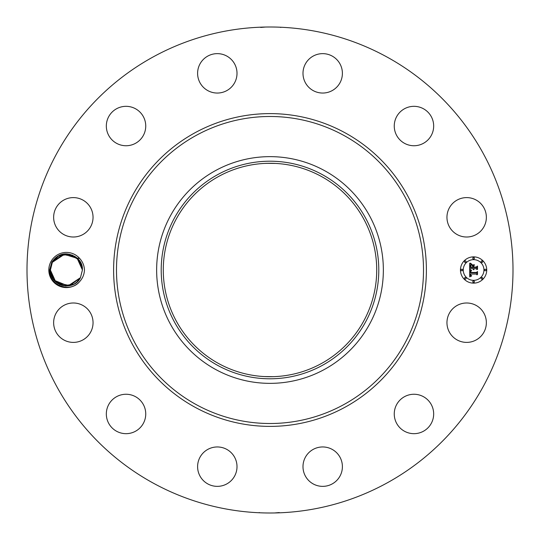 <?xml version="1.0" encoding="UTF-8"?>
<svg xmlns="http://www.w3.org/2000/svg" width="540" height="540" viewBox="0 0 540 540"><rect width="100%" height="100%" fill="white"/><g stroke="black" fill="none" stroke-linecap="round" stroke-linejoin="round"><path stroke-width="0.81" d="M153.502 483.253A243 243 0 0 1 56.747 153.502A243 243 0 0 1 386.498 56.747A243 243 0 0 1 483.253 386.498A243 243 0 0 1 153.502 483.253M268.481 27.007L270.061 27M278.498 27.149L280.206 27.216M280.017 27.209L278.795 27.162M277.486 27.115L276.872 27.095M275.076 27.054L272.693 27.014M261.907 27.135L261.09 27.162M260.726 27.439L265.498 27.041M271.519 512.993L269.939 513M261.502 512.851L259.794 512.784M259.983 512.791L261.205 512.838M262.514 512.885L263.129 512.906M264.924 512.946L267.307 512.987M278.093 512.865L278.91 512.838M279.275 512.561L274.502 512.96M50.976 261.569A17.584 17.584 0 0 1 79.643 258.424L77.092 258.079A16.011 16.011 0 0 0 76.1 257.263C66.609 251.478 58.523 253.071 51.84 262.042L49.646 269.946C48.303 284.83 69.863 293.672 79.643 281.576A17.584 17.584 0 0 1 50.976 261.569M79.643 258.424C82.64 261.671 84.247 265.531 84.47 270C84.247 274.475 82.64 278.336 79.643 281.576M483.948 332.141A19.703 19.703 0 0 1 457.211 339.984A19.703 19.703 0 0 1 449.368 313.247A19.703 19.703 0 0 1 476.105 305.404A19.703 19.703 0 0 1 483.948 332.141M403.711 397.136A19.703 19.703 0 0 1 430.792 403.711A19.703 19.703 0 0 1 424.217 430.792A19.703 19.703 0 0 1 397.136 424.217A19.703 19.703 0 0 1 403.711 397.136M322.232 446.958A19.703 19.703 0 0 1 342.394 466.195A19.703 19.703 0 0 1 323.156 486.358A19.703 19.703 0 0 1 302.994 467.12A19.703 19.703 0 0 1 322.232 446.958M226.753 449.368A19.703 19.703 0 0 1 234.596 476.105A19.703 19.703 0 0 1 207.86 483.948A19.703 19.703 0 0 1 200.016 457.211A19.703 19.703 0 0 1 226.753 449.368M142.864 403.711A19.703 19.703 0 0 1 136.289 430.792A19.703 19.703 0 0 1 109.208 424.217A19.703 19.703 0 0 1 115.783 397.136A19.703 19.703 0 0 1 142.864 403.711M93.042 322.232A19.703 19.703 0 0 1 73.805 342.394A19.703 19.703 0 0 1 53.642 323.156A19.703 19.703 0 0 1 72.88 302.994A19.703 19.703 0 0 1 93.042 322.232M90.632 226.753A19.703 19.703 0 0 1 63.895 234.596A19.703 19.703 0 0 1 56.052 207.86A19.703 19.703 0 0 1 82.789 200.016A19.703 19.703 0 0 1 90.632 226.753M136.289 142.864A19.703 19.703 0 0 1 109.208 136.289A19.703 19.703 0 0 1 115.783 109.208A19.703 19.703 0 0 1 142.864 115.783A19.703 19.703 0 0 1 136.289 142.864M217.769 93.042A19.703 19.703 0 0 1 197.606 73.805A19.703 19.703 0 0 1 216.844 53.642A19.703 19.703 0 0 1 237.006 72.88A19.703 19.703 0 0 1 217.769 93.042M313.247 90.632A19.703 19.703 0 0 1 305.404 63.895A19.703 19.703 0 0 1 332.141 56.052A19.703 19.703 0 0 1 339.984 82.789A19.703 19.703 0 0 1 313.247 90.632M397.136 136.289A19.703 19.703 0 0 1 403.711 109.208A19.703 19.703 0 0 1 430.792 115.783A19.703 19.703 0 0 1 424.217 142.864A19.703 19.703 0 0 1 397.136 136.289M446.958 217.769A19.703 19.703 0 0 1 466.195 197.606A19.703 19.703 0 0 1 486.358 216.844A19.703 19.703 0 0 1 467.12 237.006A19.703 19.703 0 0 1 446.958 217.769M473.594 283.135A13.136 13.136 0 0 1 460.458 270A13.136 13.136 0 0 1 473.594 256.865A13.136 13.136 0 0 1 486.729 270A13.136 13.136 0 0 1 473.594 283.135M321.165 176.344A106.724 106.724 0 0 1 363.656 321.165A106.724 106.724 0 0 1 218.835 363.656A106.724 106.724 0 0 1 176.344 218.835A106.724 106.724 0 0 1 321.165 176.344M264.236 376.569L273.159 376.677M275.765 163.431L266.841 163.323M264.236 163.431L270 163.276M77.315 281.718L80.453 277.675L79.279 279.518M76.343 282.555L77.017 281.988M217.843 174.528A108.79 108.79 0 0 0 174.528 322.157A108.79 108.79 0 0 0 322.157 365.472A108.79 108.79 0 0 0 365.472 217.843A108.79 108.79 0 0 0 217.843 174.528M78.644 259.679L77.011 258.005L82.418 269.966L77.011 258.005L82.418 269.966L79.272 260.476L82.418 269.966L80.352 262.143L74.79 256.365L66.974 254.003L59.13 255.744L69.566 254.306L78.739 259.794L72.401 255.157L64.787 254.07L52.353 262.325C58.961 247.982 83.275 253.901 82.418 269.912L80.453 277.675L82.418 269.912C82.296 265.194 80.521 261.252 77.092 258.079M78.422 259.423L76.1 257.263M324.344 170.519A113.36 113.36 0 0 1 369.482 324.344A113.36 113.36 0 0 1 215.656 369.482A113.36 113.36 0 0 1 170.519 215.656A113.36 113.36 0 0 1 324.344 170.519A113.36 113.36 0 0 0 156.641 270A113.36 113.36 0 0 0 324.344 369.482A113.36 113.36 0 0 0 324.344 170.519M54.007 280.132L60.338 284.816L67.973 285.93L80.453 277.675C73.852 292.019 49.538 286.099 50.395 270.088L52.353 262.325L50.395 269.912L52.353 262.325L56.005 257.83L52.353 262.325C58.961 247.982 83.275 253.901 82.418 269.912L80.453 277.675C73.852 292.019 49.538 286.099 50.395 270.088L52.353 262.325L50.395 270.088C49.538 286.099 73.852 292.019 80.453 277.675L77.105 281.907L80.453 277.675C73.852 292.019 49.538 286.099 50.395 270.088L52.353 262.325C58.961 247.982 83.275 253.901 82.418 269.912L80.453 277.675L68.047 285.923L54.108 280.247M56.822 282.818L65.124 285.957L73.683 284.256L65.84 285.998L58.023 283.635L52.454 277.857L50.395 270.034L55.802 281.995L50.395 270.034L53.541 279.531L50.395 270.034L52.454 277.857L58.023 283.635L65.833 285.998L73.683 284.263L63.241 285.694L54.074 280.206M473.594 259.652A10.348 10.348 0 0 1 483.941 270A10.348 10.348 0 0 1 473.594 280.348A10.348 10.348 0 0 1 463.246 270A10.348 10.348 0 0 1 473.594 259.652M461.855 269.204A0.796 0.796 0 0 1 462.652 270A0.796 0.796 0 0 1 461.855 270.797A0.796 0.796 0 0 1 461.059 270A0.796 0.796 0 0 1 461.855 269.204M473.594 257.465A0.796 0.796 0 0 1 474.39 258.255A0.796 0.796 0 0 1 473.594 259.051A0.796 0.796 0 0 1 472.797 258.255A0.796 0.796 0 0 1 473.594 257.465M465.291 260.901A0.796 0.796 0 0 1 466.088 261.697A0.796 0.796 0 0 1 465.291 262.494A0.796 0.796 0 0 1 464.495 261.697A0.796 0.796 0 0 1 465.291 260.901M485.339 269.204A0.796 0.796 0 0 1 486.135 270A0.796 0.796 0 0 1 485.339 270.797A0.796 0.796 0 0 1 484.542 270A0.796 0.796 0 0 1 485.339 269.204M481.896 260.901A0.796 0.796 0 0 1 482.693 261.697A0.796 0.796 0 0 1 481.896 262.494A0.796 0.796 0 0 1 481.1 261.697A0.796 0.796 0 0 1 481.896 260.901M473.594 282.535A0.796 0.796 0 0 1 472.797 281.745A0.796 0.796 0 0 1 473.594 280.949A0.796 0.796 0 0 1 474.39 281.745A0.796 0.796 0 0 1 473.594 282.535M465.291 279.099A0.796 0.796 0 0 1 464.495 278.303A0.796 0.796 0 0 1 465.291 277.506A0.796 0.796 0 0 1 466.088 278.303A0.796 0.796 0 0 1 465.291 279.099M481.896 279.099A0.796 0.796 0 0 1 481.1 278.303A0.796 0.796 0 0 1 481.896 277.506A0.796 0.796 0 0 1 482.693 278.303A0.796 0.796 0 0 1 481.896 279.099M469.665 269.993L471.407 270.83L470.36 271.451L470.185 272.842L476.401 272.909L477.029 272.234L477.029 274.86L476.361 274.057L470.644 274.057L470.826 275.252L471.69 275.751L470.705 275.339L470.219 274.057L470.374 275.528L471.501 276.041L469.726 276.872L469.665 269.993M470.03 269.635L471.65 270.614L470.03 269.635M470.921 271.168L470.651 272.45L476.422 272.45L477.502 271.539L477.502 274.475L477.346 271.856L476.469 272.626L470.489 272.626L470.921 271.168M469.665 269.467L469.665 263.507L471.386 264.452L470.293 265.37L470.144 267.543L472.831 267.543L472.831 267.192L470.455 267.192L470.529 265.478L471.042 264.809L470.61 267.05L472.831 267.05L472.831 266.186L471.859 265.268L474.262 265.268L473.31 266.234L473.31 267.543L476.206 267.543L476.948 266.807L476.948 269.629L476.206 268.691L473.735 268.691L473.945 269.575L473.31 268.691L473.641 269.831L472.831 268.691L470.408 268.691L469.665 269.467M470.016 263.075L471.771 264.107L470.016 263.075M472.061 264.85L474.538 264.85L472.061 264.85M473.789 265.876L473.789 267.05L476.246 267.05L477.502 266.038L477.502 269.365L477.346 266.362L476.321 267.192L473.634 267.192L473.789 265.876M56.808 282.818L69.903 285.626L80.453 277.675L82.418 269.912C83.275 253.901 58.961 247.982 52.353 262.325L58.55 256.048L67.169 254.009L77.456 258.417L63.902 254.185L52.353 262.325C58.961 247.982 83.275 253.901 82.418 269.912L80.453 277.675C73.852 292.019 49.538 286.099 50.395 270.088L52.353 262.325L62.809 254.401L75.836 257.06L67.588 254.036L59.123 255.744L67.588 254.036L75.836 257.06L67.588 254.036L59.13 255.744L69.518 254.293L78.671 259.713M76.808 282.17L80.453 277.675C73.852 292.019 49.538 286.099 50.395 270.088L52.353 262.325C58.961 247.982 83.275 253.901 82.418 269.912L80.453 277.675L82.418 269.912C83.275 253.901 58.961 247.982 52.353 262.325L55.708 258.093L52.353 262.325L50.395 270.088C49.538 286.099 73.852 292.019 80.453 277.675L77.105 281.907L80.453 277.675C73.852 292.019 49.538 286.099 50.395 270.088L52.353 262.325C58.961 247.982 83.275 253.901 82.418 269.912L80.453 277.675L82.418 269.912C83.275 253.901 58.961 247.982 52.353 262.325L50.395 270.088C49.538 286.099 73.852 292.019 80.453 277.675L76.808 282.17M56.862 282.852L65.151 285.957L73.683 284.256L65.84 285.998L58.023 283.635L52.454 277.857L50.395 270.034L55.802 281.995L50.395 270.034L53.541 279.524M52.259 277.499L55.12 281.353M55.377 281.603L59.751 284.56M69.593 285.687L72.097 284.965L69.593 285.687M69.39 254.273L76.997 257.999L81.655 265.12M80.595 262.589L77.672 258.626M79.292 260.503L82.418 269.966L79.299 260.51M82.418 270.088L80.453 277.675L82.418 269.912C83.275 253.901 58.961 247.982 52.353 262.325L50.395 270.088C49.538 286.099 73.852 292.019 80.453 277.675C73.852 292.019 49.538 286.099 50.395 270.088L52.353 262.325C58.961 247.982 83.275 253.901 82.418 269.912L80.453 277.675L82.418 269.912C83.275 253.901 58.961 247.982 52.353 262.325L50.395 270.088C49.538 286.099 73.852 292.019 80.453 277.675L82.418 269.912C83.275 253.901 58.961 247.982 52.353 262.325C58.961 247.982 83.275 253.901 82.418 269.912L80.453 277.675C73.852 292.019 49.538 286.099 50.395 270.088L52.353 262.325L50.395 270.088C49.538 286.099 73.852 292.019 80.453 277.675L77.105 281.907M61.688 285.302L66.521 286.011M56.896 282.879L65.171 285.964L73.683 284.263M78.739 259.794L69.566 254.306L59.123 255.744M61.506 285.242L66.157 286.004M74.317 283.918L76.768 282.204L74.317 283.918M55.708 258.093L52.353 262.325M344.979 132.759A156.384 156.384 0 0 1 407.241 344.979A156.384 156.384 0 0 1 195.021 407.241A156.384 156.384 0 0 1 132.759 195.021A156.384 156.384 0 0 1 344.979 132.759M343.595 135.284A153.508 153.508 0 0 1 404.717 343.595A153.508 153.508 0 0 1 196.405 404.717A153.508 153.508 0 0 1 135.284 196.405A153.508 153.508 0 0 1 343.595 135.284M280.746 27.479L280.361 27.223M259.254 512.521L259.639 512.777"/></g></svg>
